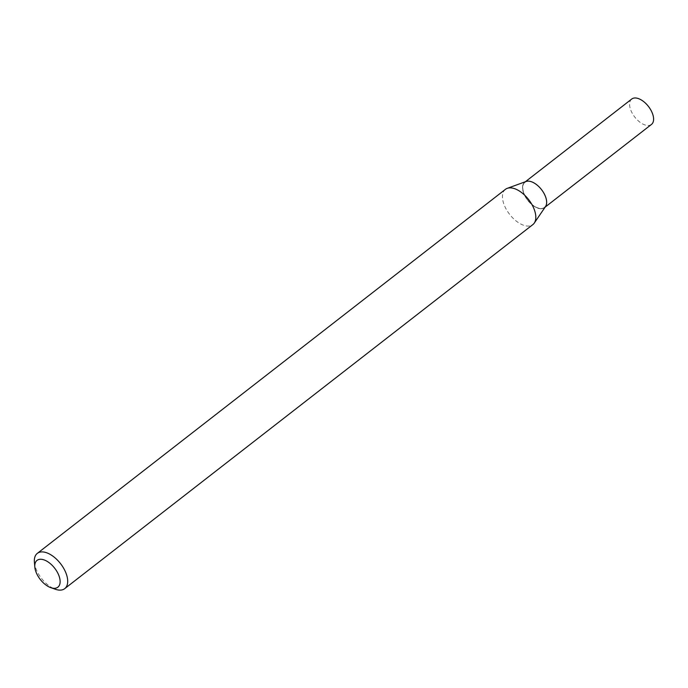 <?xml version="1.0" encoding="UTF-8"?>
<svg xmlns="http://www.w3.org/2000/svg" width="688" height="688" viewBox="0 0 688 688"><rect width="100%" height="100%" fill="white"/><g stroke="black" fill="none" stroke-linecap="round" stroke-linejoin="round"><path stroke-width="0.52" stroke-dasharray="3.44 2.58" d="M631.722 99.038A16.082 8.66 -127.9 0 0 632.169 113.107A16.082 8.66 -127.9 0 0 645.955 125.233A16.082 8.66 -127.9 0 0 651.467 124.433M526.096 181.486A16.082 8.66 -127.9 0 0 524.781 182.208A16.082 8.66 -127.9 0 0 525.219 196.278A16.082 8.66 -127.9 0 0 539.014 208.404A16.082 8.66 -127.9 0 0 544.526 207.595A16.082 8.66 -127.9 0 0 545.55 206.503M538.893 208.498A16.082 8.66 -127.9 0 0 544.406 207.69A16.082 8.66 -127.9 0 0 546.496 201.352A16.082 8.66 -127.9 0 0 531.317 181.838A16.082 8.66 -127.9 0 0 530.173 181.494A16.082 8.66 -127.9 0 0 524.66 182.303A16.082 8.66 -127.9 0 0 525.107 196.372A16.082 8.66 -127.9 0 0 538.893 208.498M525.365 181.752L524.781 182.208A16.082 8.66 -127.9 0 0 525.219 196.278A16.082 8.66 -127.9 0 0 539.014 208.404A16.082 8.66 -127.9 0 0 544.526 207.595L544.406 207.69M530.336 181.555A15.901 8.566 -127.9 0 0 523.585 192.244A15.901 8.566 -127.9 0 0 538.962 208.249A15.901 8.566 -127.9 0 0 546.478 201.188A15.901 8.566 -127.9 0 0 531.471 181.89A15.901 8.566 -127.9 0 0 530.336 181.555M34.4 562.182A22.334 12.031 -127.9 0 0 55.479 589.298M505.413 189.346A22.334 12.031 -127.9 0 0 506.033 208.885A22.334 12.031 -127.9 0 0 525.185 225.724A22.334 12.031 -127.9 0 0 532.839 224.606M545.111 207.14L544.526 207.595"/><path stroke-width="1.03" d="M545.111 207.14L651.467 124.433A16.082 8.66 -127.9 0 0 651.02 110.364A16.082 8.66 -127.9 0 0 637.234 98.238A16.082 8.66 -127.9 0 0 631.722 99.038L525.365 181.752M544.526 207.595A16.082 8.66 -127.9 0 0 544.079 193.526A16.082 8.66 -127.9 0 0 530.293 181.408A16.082 8.66 -127.9 0 0 524.781 182.208M50.843 587.681L55.479 589.298A22.334 12.031 -127.9 0 0 57.07 589.762A22.334 12.031 -127.9 0 0 64.724 588.644L532.839 224.606A22.334 12.031 -127.9 0 0 534.266 223.084L545.55 206.503A16.082 8.66 -127.9 0 0 543.4 192.356A16.082 8.66 -127.9 0 0 530.293 181.408A16.082 8.66 -127.9 0 0 526.096 181.486L507.245 188.34A22.334 12.031 -127.9 0 0 505.413 189.346L37.307 553.384A22.334 12.031 -127.9 0 0 34.4 562.182L34.821 567.075A16.976 9.142 -127.9 0 0 50.843 587.681A16.976 9.142 -127.9 0 0 52.056 588.034A16.976 9.142 -127.9 0 0 59.263 576.63A16.976 9.142 -127.9 0 0 42.845 559.542A16.976 9.142 -127.9 0 0 34.821 567.075M64.724 588.644A22.334 12.031 -127.9 0 0 64.113 569.105A22.334 12.031 -127.9 0 0 44.961 552.266A22.334 12.031 -127.9 0 0 37.307 553.384M534.266 223.084A22.334 12.031 -127.9 0 0 531.282 203.433A22.334 12.031 -127.9 0 0 513.076 188.228A22.334 12.031 -127.9 0 0 507.245 188.34"/></g></svg>
